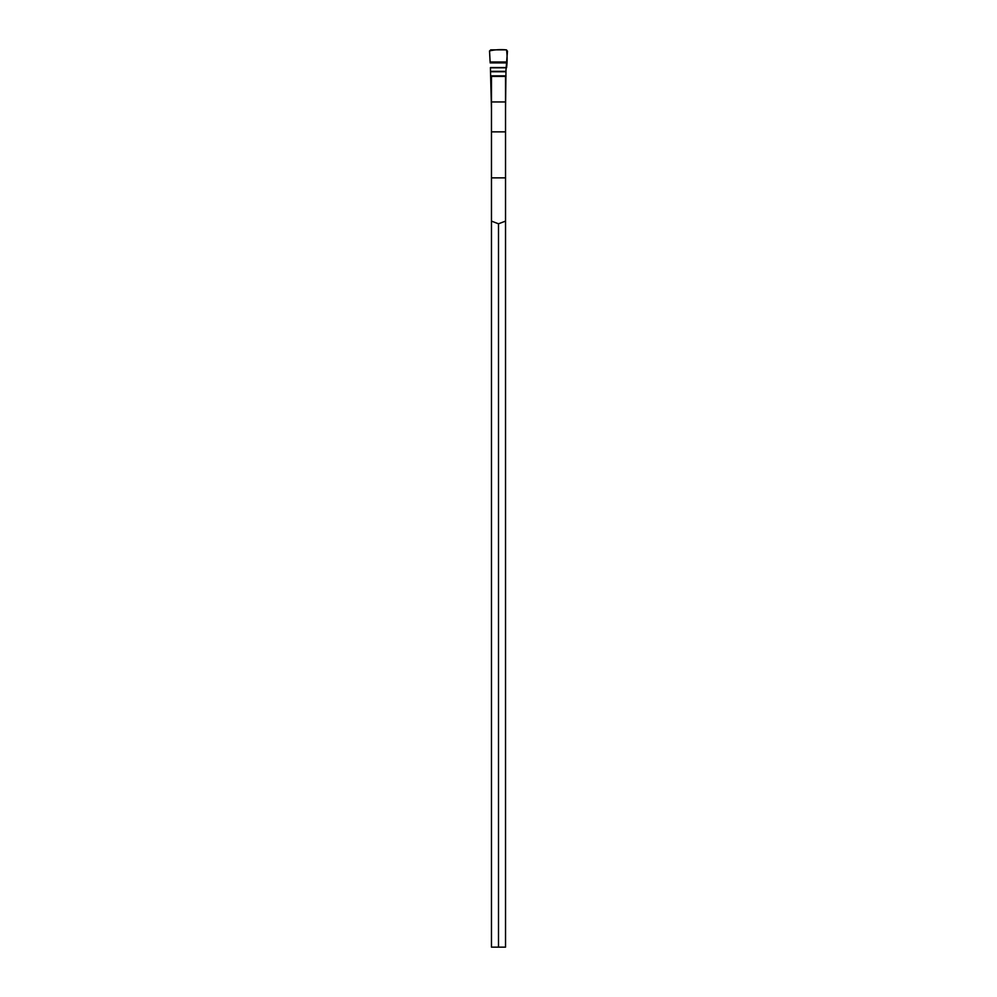 <?xml version="1.0" encoding="UTF-8"?>
<svg xmlns="http://www.w3.org/2000/svg" width="997" height="997" viewBox="0 0 997 997"><rect width="100%" height="100%" fill="white"/><g stroke="black" fill="none" stroke-linecap="round" stroke-linejoin="round"><path stroke-width="1.5" d="M505.529 177.865L505.529 947.15L491.471 947.15L491.471 76.395L505.529 76.395L505.529 177.865L491.471 177.865M491.471 221.11L498.5 223.802L505.529 221.11M498.5 223.802L498.5 947.15M506.887 61.976L490.113 61.976L489.527 51.159L490.711 49.85L506.289 49.85L507.473 51.159L505.978 70.201L505.529 109.072M491.471 109.072L490.412 67.572L506.588 67.572C507.323 61.527 507.311 55.633 506.538 49.875C500.394 49.327 494.724 49.676 489.539 50.909L490.113 61.976M491.471 131.853L505.529 131.853M491.471 101.943L505.529 101.943M505.978 71.335L491.023 71.335M505.978 71.747L491.023 71.747M505.978 75.847L491.023 75.847M505.978 76.408L491.023 76.408M506.85 62.898L490.15 62.898M506.588 67.572L490.412 67.572M506.576 67.784L490.424 67.784"/></g></svg>
